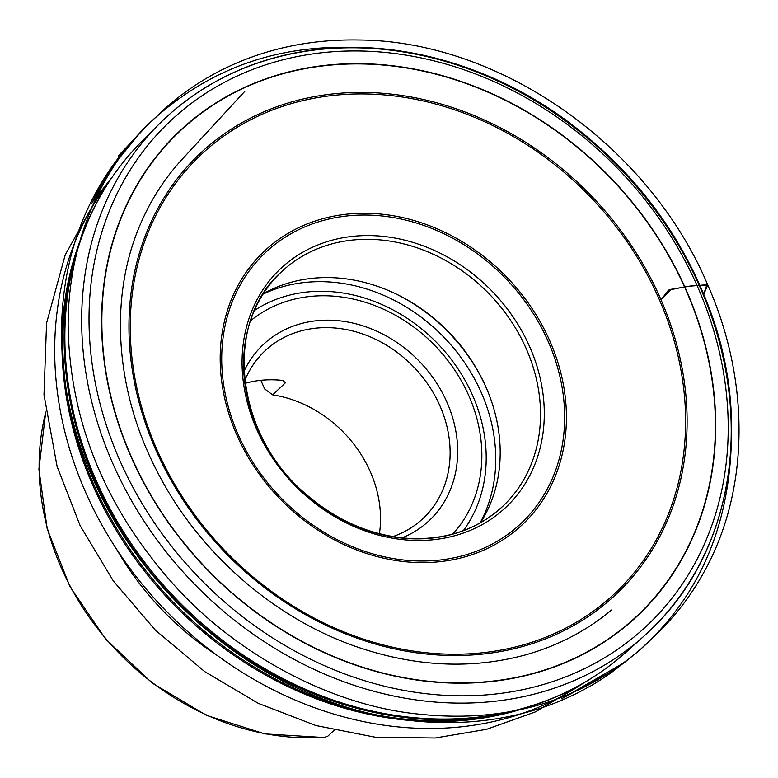 <?xml version="1.0" encoding="UTF-8"?>
<svg xmlns="http://www.w3.org/2000/svg" width="778" height="778" viewBox="0 0 778 778"><rect width="100%" height="100%" fill="white"/><g stroke="black" fill="none" stroke-linecap="round" stroke-linejoin="round"><path stroke-width="1.17" d="M45.766 412.359A250.448 211.227 46.5 0 0 324.825 737.223L322.131 737.408M307.534 50.988A352.677 297.449 46.5 0 0 167.766 115.844A352.677 297.449 46.5 0 0 158.829 124.363A352.677 297.449 46.5 0 0 190.649 580.145A352.677 297.449 46.5 0 0 644.116 635.996A352.677 297.449 46.5 0 0 653.092 627.525A352.677 297.449 46.5 0 0 677.055 242.833A352.677 297.449 46.5 0 0 307.534 50.988M324.825 737.223L327.82 736.202L334.063 730.279M260.873 380.325L264.656 388.951L272.66 394.864L285.448 382.737L282.638 380.423A115.183 97.143 -133.5 0 0 245.167 383.311M379.421 533.727A115.183 97.143 46.5 0 0 272.66 394.864M392.89 536.596A115.183 97.143 46.5 0 0 423.31 518.226A115.183 97.143 46.5 0 0 414.528 367.8A115.183 97.143 46.5 0 0 264.773 351.082A115.183 97.143 46.5 0 0 244.817 380.481M244.049 371.203A120.94 102.006 -133.5 0 1 420.295 362.334A120.94 102.006 -133.5 0 1 402.119 537.861M452.777 534.058A147.207 124.159 46.5 0 0 436.361 347.085A147.207 124.159 46.5 0 0 250.526 320.818M480.532 522.68A161.211 135.965 46.5 0 0 488.039 391.995A161.211 135.965 46.5 0 0 394.242 293.111A161.211 135.965 46.5 0 0 263.353 293.705M480.084 522.933A163.438 137.842 46.5 0 0 445.259 338.654A163.438 137.842 46.5 0 0 263.081 294.133M350.8 47.4C272.708 45.474 205.577 70.73 149.415 123.157L128.477 145.185C126.96 146.935 107.558 166.696 126.192 148.306C112.654 164.965 101.189 183.316 91.804 203.359L114.298 164.362L138.241 134.993C119.802 153.976 104.544 175.342 92.465 199.09C50.842 279.71 51.29 385.441 93.37 479.549C135.605 576.615 220.971 659.199 318.416 697.214C410.648 734.276 511.807 730.62 588.226 687.188C594.713 684.018 604.953 676.928 611.226 672.688L633.807 654.813L624.685 662.331L561.58 698.809L615.641 669.372L638.417 651.264L659.754 631.104C678.504 612.315 694.073 591.115 706.453 567.502C749.467 486.795 749.856 380.111 707.776 284.991C702.797 285.312 690.601 285.39 682.792 287.286L668.516 290.097L661.028 299.861L671.103 289.299L689.182 286.246L706.92 284.709L703.4 295.086L707.776 284.991C649.183 145.622 499.914 40.719 358.911 39.999C313.077 39.143 270.481 47.633 231.105 65.469C206.647 76.623 184.454 91.133 164.547 109.008L149.415 123.157C94.469 175.361 63.932 258.636 68.639 340.638C73.472 428.017 106.849 507.47 168.797 578.988C231.105 651.526 327.061 704.022 415.005 713.708C505.535 724.182 582.139 701.435 644.816 645.477C698.732 594.528 727.498 528.826 731.116 448.381M347.173 237.066A164.09 138.387 -133.5 0 1 540.846 445.065A164.09 138.387 -133.5 0 1 291.565 481.971A164.09 138.387 -133.5 0 1 347.173 237.066M346.852 240.781A161.211 135.965 46.5 0 0 281.13 272.135A161.211 135.965 46.5 0 0 267.632 448.459A161.211 135.965 46.5 0 0 437.294 537.413A161.211 135.965 46.5 0 0 503.016 506.06A161.211 135.965 46.5 0 0 516.514 329.746A161.211 135.965 46.5 0 0 346.852 240.781M340.968 216.731A186.195 157.03 46.5 0 0 277.872 494.623A186.195 157.03 46.5 0 0 560.744 452.747A186.195 157.03 46.5 0 0 340.968 216.731M534.457 704.839A348.33 293.783 -133.5 0 1 169.555 600.149A348.33 293.783 -133.5 0 1 84.296 230.23M108.482 182.636A348.33 293.783 46.5 0 0 162.31 607.025A348.33 293.783 46.5 0 0 583.257 683.201M575.555 687.373A351.598 296.535 -133.5 0 1 511.399 711.714A351.598 296.535 -133.5 0 1 486.513 716.538A351.598 296.535 -133.5 0 1 163.02 586.524A351.598 296.535 -133.5 0 1 76.205 252.889A351.598 296.535 -133.5 0 1 103.912 190.104M80.786 239.789A348.748 294.133 46.5 0 0 74.746 257.81A348.748 294.133 46.5 0 0 170.499 599.255A348.748 294.133 46.5 0 0 506.41 712.92A348.748 294.133 46.5 0 0 524.722 707.844M150.553 133.067A352.026 296.895 46.5 0 0 141.868 141.353A352.026 296.895 46.5 0 0 119.365 525.053A352.026 296.895 46.5 0 0 487.777 715.848A352.026 296.895 46.5 0 0 626.241 652.042A352.026 296.895 46.5 0 0 634.984 643.814M311.278 54.11A347.046 292.703 46.5 0 0 193.673 572.073A347.046 292.703 46.5 0 0 720.924 494.011A347.046 292.703 46.5 0 0 311.278 54.11M502.15 680.147A333.422 281.208 -133.5 0 1 108.589 257.518A333.422 281.208 -133.5 0 1 615.135 182.519A333.422 281.208 -133.5 0 1 502.15 680.147M493.028 652.771A303.041 255.583 -133.5 0 1 135.323 268.653A303.041 255.583 -133.5 0 1 595.715 200.481A303.041 255.583 -133.5 0 1 493.028 652.771M502.063 679.884A333.13 280.955 46.5 0 0 614.951 182.694A333.13 280.955 46.5 0 0 108.852 257.625A333.13 280.955 46.5 0 0 502.063 679.884M446.037 560.889A187.994 158.556 -133.5 0 1 228.411 412.34A187.994 158.556 -133.5 0 1 340.579 214.971A187.994 158.556 -133.5 0 1 558.205 363.511A187.994 158.556 -133.5 0 1 446.037 560.889M492.493 651.487A301.533 254.309 46.5 0 0 594.674 201.453A301.533 254.309 46.5 0 0 136.578 269.276A301.533 254.309 46.5 0 0 492.493 651.487M116.632 549.297A266.903 225.095 46.5 0 0 217.539 655.689M463.318 530.674A153.461 129.43 46.5 0 0 438.782 344.79A153.461 129.43 46.5 0 0 254.464 310.471M393.512 292.771A164.81 138.999 -133.5 0 1 488.341 392.754M281.13 272.135C222.693 323.58 235.335 435.787 306.94 495.002C338.031 521.503 372.273 535.993 409.666 538.464C446.805 540.029 477.925 529.225 503.016 506.06M323.473 737.495L264.802 733.897L206.481 715.361L152.293 683.113L105.779 639.253L69.962 586.651L47.166 528.719L38.9 469.222L45.727 412.039M524.469 707.912L511.399 711.714C555.327 701.036 593.614 681.139 626.241 652.042L644.116 635.996M80.698 240.042L76.205 252.889C89.198 209.583 111.089 172.405 141.868 141.353L158.829 124.363M653.092 627.525C730.386 552.662 753.026 426.091 710.236 310.772C681.859 234.334 634.216 171.141 567.308 121.174C489.79 63.854 393.561 37.568 308.263 50.619C253.745 58.943 206.919 80.688 167.766 115.844M112.178 177.112L99.769 192.915L65.206 254.902L46.563 323.152L43.986 394.757L57.115 466.547L80.251 525.899L113.384 581.02L155.347 630.131L204.75 671.638L258.335 703.361L315.819 725.514L375.395 737.252L435.194 738.001L486.522 729.336L535.41 711.899L588.965 679.807M244.856 91.279L179.942 161.688M183.063 158.304L182.704 158.693C164.975 177.792 150.825 199.732 140.264 224.511C109.066 296.739 114.94 389.078 156.047 469.28C197.174 551.573 274.206 619.191 359.154 647.636C416.531 666.804 471.769 669.284 524.849 655.076C557.641 645.935 586.524 630.919 611.498 610.01"/></g></svg>
